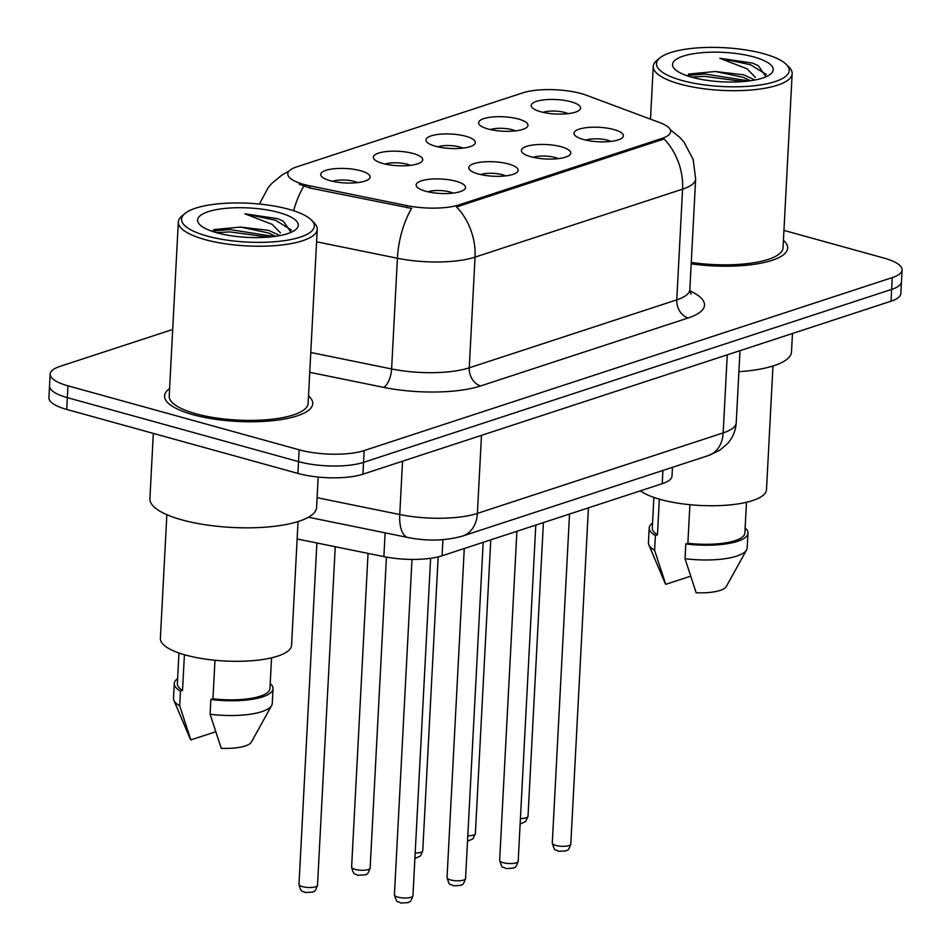 <?xml version="1.0" encoding="UTF-8"?>
<svg xmlns="http://www.w3.org/2000/svg" width="951" height="951" viewBox="0 0 951 951"><rect width="100%" height="100%" fill="white"/><g stroke="black" fill="none" stroke-linecap="round" stroke-linejoin="round"><path stroke-width="1.43" d="M508.654 164.024A24.726 7.228 -177 0 1 516.857 172.44A24.726 7.228 -177 0 1 478.258 173.974A24.726 7.228 -177 0 1 469.83 169.967A24.726 7.228 -177 0 1 479.482 162.359A24.726 7.228 -177 0 1 508.654 164.024M505.659 175.876A15.454 4.517 3 0 0 502.497 174.746A15.454 4.517 3 0 0 480.6 174.556M561.28 146.787A24.726 7.228 -177 0 1 569.471 155.203A24.726 7.228 -177 0 1 530.884 156.737A24.726 7.228 -177 0 1 522.456 152.731A24.726 7.228 -177 0 1 532.096 145.123A24.726 7.228 -177 0 1 561.28 146.787M558.285 158.639A15.454 4.517 3 0 0 555.111 157.509A15.454 4.517 3 0 0 533.226 157.319M613.894 129.55A24.726 7.228 -177 0 1 622.097 137.966A24.726 7.228 -177 0 1 583.498 139.5A24.726 7.228 -177 0 1 575.07 135.506A24.726 7.228 -177 0 1 584.722 127.886A24.726 7.228 -177 0 1 613.894 129.55M610.911 141.402A15.454 4.517 3 0 0 607.737 140.273A15.454 4.517 3 0 0 585.84 140.094M456.028 181.249A24.726 7.228 -177 0 1 464.231 189.677A24.726 7.228 -177 0 1 425.632 191.21A24.726 7.228 -177 0 1 417.204 187.204A24.726 7.228 -177 0 1 426.856 179.596A24.726 7.228 -177 0 1 456.028 181.249M453.045 193.112A15.454 4.517 3 0 0 449.871 191.971A15.454 4.517 3 0 0 427.974 191.793M413.233 153.515A24.726 7.228 -177 0 1 421.436 161.932A24.726 7.228 -177 0 1 382.837 163.465A24.726 7.228 -177 0 1 374.409 159.459A24.726 7.228 -177 0 1 384.061 151.851A24.726 7.228 -177 0 1 413.233 153.515M410.238 165.367A15.454 4.517 3 0 0 407.076 164.238A15.454 4.517 3 0 0 385.179 164.059M465.859 136.278A24.726 7.228 -177 0 1 474.05 144.695A24.726 7.228 -177 0 1 435.463 146.228A24.726 7.228 -177 0 1 427.035 142.234A24.726 7.228 -177 0 1 436.675 134.614A24.726 7.228 -177 0 1 465.859 136.278M462.864 148.13A15.454 4.517 3 0 0 459.69 147.001A15.454 4.517 3 0 0 437.805 146.823M518.473 119.041A24.726 7.228 -177 0 1 526.676 127.458A24.726 7.228 -177 0 1 488.077 128.991A24.726 7.228 -177 0 1 479.649 124.997A24.726 7.228 -177 0 1 489.301 117.377A24.726 7.228 -177 0 1 518.473 119.041M515.49 130.893A15.454 4.517 3 0 0 512.316 129.764A15.454 4.517 3 0 0 490.419 129.586M571.099 101.805A24.726 7.228 -177 0 1 579.302 110.221A24.726 7.228 -177 0 1 540.703 111.754A24.726 7.228 -177 0 1 532.275 107.76A24.726 7.228 -177 0 1 541.927 100.14A24.726 7.228 -177 0 1 571.099 101.805M568.104 113.656A15.454 4.517 3 0 0 564.942 112.527A15.454 4.517 3 0 0 543.045 112.349M360.607 170.752A24.726 7.228 -177 0 1 368.81 179.168A24.726 7.228 -177 0 1 330.211 180.702A24.726 7.228 -177 0 1 321.783 176.696A24.726 7.228 -177 0 1 331.435 169.088A24.726 7.228 -177 0 1 360.607 170.752M357.624 182.604A15.454 4.517 3 0 0 354.45 181.475A15.454 4.517 3 0 0 332.553 181.284M309.919 185.873A41.725 12.197 -177 0 1 303.833 184.423A41.725 12.197 -177 0 1 287.796 173.831A41.725 12.197 -177 0 1 296.617 166.924L522.681 92.889A41.725 12.197 -177 0 1 586.505 95.278L659.946 122.691A41.725 12.197 -177 0 1 670.657 131.571A41.725 12.197 -177 0 1 661.837 138.477L459.214 204.845A41.725 12.197 -177 0 1 406.814 205.606L309.919 185.873L309.812 188.013L299.185 184.173M672.488 467.321L672.024 475.999A46.361 13.552 -177 0 1 662.229 483.679L442.096 555.776A46.361 13.552 -177 0 1 383.871 556.62L297.14 538.967M193.065 414.707A74.19 21.695 3 0 0 270.643 420.889A74.19 21.695 3 0 0 312.736 403.652A74.19 21.695 3 0 0 308.504 395.878A74.19 21.695 3 0 1 312.736 403.652A74.19 21.695 3 0 1 270.643 420.889A74.19 21.695 3 0 1 193.065 414.707A74.19 21.695 3 0 1 164.571 395.889A74.19 21.695 3 0 0 193.065 414.707M691.199 263.843A74.19 21.695 3 0 0 787.666 248.092A74.19 21.695 3 0 0 783.434 240.318A74.19 21.695 3 0 1 787.666 248.092A74.19 21.695 3 0 1 691.199 263.843M172.702 329.474L59.972 366.397A46.361 13.552 3 0 0 50.165 374.064L48.929 397.684A46.361 13.552 3 0 0 66.736 409.441L297.913 473.42A46.361 13.552 3 0 0 362.913 474.192L891.028 301.205L891.646 289.401A46.361 13.552 3 0 0 901.453 281.722A46.361 13.552 3 0 1 891.646 289.401L363.532 462.376L891.646 289.401L892.264 277.597A46.361 13.552 3 0 0 902.071 269.918A46.361 13.552 3 0 0 884.264 258.161L783.945 230.392M297.913 473.42L298.531 461.615A46.361 13.552 3 0 0 363.532 462.376A46.361 13.552 3 0 1 298.531 461.615L67.355 397.637L298.531 461.615L299.149 449.799A46.361 13.552 3 0 0 364.15 450.572L892.264 277.597M49.547 385.88A46.361 13.552 3 0 0 67.355 397.637A46.361 13.552 3 0 1 49.547 385.88M670.229 129.598L680.084 137.669L684.078 142.246L693.172 159.506L695.645 178.919A61.815 18.069 -177 0 1 682.58 189.154A54.088 41.262 71.9 0 0 664.071 138.965L456.539 206.949A54.088 41.262 -108.1 0 1 475.048 257.127A61.815 18.069 -177 0 1 397.411 258.256A54.088 23.561 -78.5 0 1 411.64 208.412L309.812 188.013M169.599 388.59A74.19 21.695 3 0 0 164.571 395.889A74.19 21.695 3 0 1 169.599 388.59M50.165 374.064A46.361 13.552 3 0 0 67.973 385.833L299.149 449.799M891.028 301.205A46.361 13.552 3 0 0 900.835 293.538L902.071 269.918M288.783 209.279A66.463 19.436 3 0 0 185.065 213.416A66.463 19.436 3 0 0 207.092 236.038A66.463 19.436 3 0 0 285.502 240.496A66.463 19.436 3 0 0 311.441 220.038A66.463 19.436 3 0 0 288.783 209.279M185.065 213.416L181.986 215.936A69.554 20.34 3 0 0 178.324 221.963A69.554 20.34 3 0 0 205.036 239.604A69.554 20.34 3 0 0 277.763 245.406A69.554 20.34 3 0 0 317.242 229.25A69.554 20.34 3 0 0 314.234 222.867L311.441 220.038M178.324 221.963L169.207 396.127A69.554 20.34 3 0 0 195.918 413.768A69.554 20.34 3 0 0 268.634 419.569A69.554 20.34 3 0 0 308.112 403.414L317.242 229.25M153.325 433.406L149.901 498.716A83.462 24.405 3 0 0 181.95 519.888A83.462 24.405 3 0 0 269.216 526.854A83.462 24.405 3 0 0 316.588 507.454L318.181 477.045M166.853 514.681L160.374 638.394A65.69 19.21 3 0 0 185.6 655.049A65.69 19.21 3 0 0 254.286 660.529A65.69 19.21 3 0 0 291.565 645.265L298.043 521.564M280.034 235.563L268.634 230.38L240.448 227.063L268.503 232.971L275.505 236.323M291.042 232.341L283.374 221.238L277.716 218.682L244.906 213.82L272.105 224.353L280.486 232.888M216.971 232.805A50.391 14.729 3 0 0 295.618 229.666A50.391 14.729 3 0 0 278.905 212.513A50.391 14.729 3 0 0 219.455 209.125A50.391 14.729 3 0 0 199.793 224.65A50.391 14.729 3 0 0 216.971 232.805M240.448 227.063L213.654 229.619M214.974 660.256L212.953 698.807A46.361 13.552 3 0 0 269.953 688.536L271.558 657.842M212.953 698.807L210.872 699.484L210.1 714.237L221.238 748.306A30.907 9.034 3 0 0 251.361 742.113L271.665 705.464A49.452 14.455 3 0 0 272.259 703.455L273.044 688.702A49.452 14.455 3 0 0 270.215 683.507M210.1 714.237A49.452 14.455 3 0 0 271.665 705.464M210.872 699.484A49.452 14.455 3 0 0 273.044 688.702M178.954 652.992L177.35 683.686A46.361 13.552 3 0 0 182.533 690.39L184.411 654.716M177.611 678.657A49.452 14.455 3 0 0 174.259 683.519L173.486 698.284A49.452 14.455 3 0 0 173.878 700.34L190.236 738.915A30.907 9.034 3 0 0 190.83 739.89L215.568 731.794M173.878 700.34A49.452 14.455 3 0 0 179.691 705.82L180.464 691.068L182.533 690.39M190.83 739.89L179.691 705.82M174.259 683.519A49.452 14.455 3 0 0 180.464 691.068M244.906 213.82L275.588 220.287L291.446 230.083M216.495 232.674L229.702 231.889L268.527 237.108M277.716 218.682L283.374 221.238M211.633 231.129L229.821 229.548L274.197 236.502M763.712 53.72A66.463 19.436 3 0 0 659.982 57.856A66.463 19.436 3 0 0 682.022 80.478A66.463 19.436 3 0 0 760.431 84.936A66.463 19.436 3 0 0 786.358 64.478A66.463 19.436 3 0 0 763.712 53.72M659.982 57.856L656.903 60.377A69.554 20.34 3 0 0 653.254 66.415A69.554 20.34 3 0 0 679.965 84.057A69.554 20.34 3 0 0 752.693 89.858A69.554 20.34 3 0 0 792.159 73.691A69.554 20.34 3 0 0 789.164 67.307L786.358 64.478M640.415 490.823A65.69 19.21 3 0 0 660.529 499.489A65.69 19.21 3 0 0 729.215 504.969A65.69 19.21 3 0 0 766.494 489.706L772.973 366.004M754.963 80.003L743.563 74.82L715.378 71.503L743.432 77.411L750.422 80.764M765.971 76.781L758.304 65.678L752.645 63.123L719.824 58.261L747.022 68.805L755.415 77.328M691.888 77.245A50.391 14.729 3 0 0 770.548 74.107A50.391 14.729 3 0 0 753.834 56.953A50.391 14.729 3 0 0 694.373 53.577A50.391 14.729 3 0 0 674.711 69.09A50.391 14.729 3 0 0 691.888 77.245M715.378 71.503L688.583 74.059M689.903 504.708L687.882 543.247A46.361 13.552 3 0 0 744.883 532.976L746.487 502.283M687.882 543.247L685.802 543.924L685.029 558.689L696.168 592.746A30.907 9.034 3 0 0 726.279 586.565L746.594 549.916A49.452 14.455 3 0 0 747.189 547.895L747.962 533.142A49.452 14.455 3 0 0 745.144 527.948M685.029 558.689A49.452 14.455 3 0 0 746.594 549.916M685.802 543.924A49.452 14.455 3 0 0 747.962 533.142M653.884 497.432L652.279 528.126A46.361 13.552 3 0 0 657.462 534.831L659.328 499.156M738.891 371.71A83.462 24.405 3 0 0 791.505 351.894L792.48 333.492M691.27 262.428A69.554 20.34 3 0 0 783.03 247.854L792.159 73.691M652.541 523.098A49.452 14.455 3 0 0 649.188 527.96L648.416 542.724A49.452 14.455 3 0 0 648.796 544.78L665.165 583.355A30.907 9.034 3 0 0 665.748 584.33L690.485 576.235M648.796 544.78A49.452 14.455 3 0 0 654.609 550.272L655.382 535.508L657.462 534.831M665.748 584.33L654.609 550.272M649.188 527.96A49.452 14.455 3 0 0 655.382 535.508M719.824 58.261L750.505 64.727L766.375 74.523M691.425 77.114L704.632 76.342L743.444 81.548M752.645 63.123L758.304 65.69M686.551 75.581L704.75 73.988L749.126 80.942M661.837 138.477L661.765 139.928M459.214 204.845L459.143 206.296M406.814 205.606L406.707 207.746M385.119 532.845L383.871 556.62M442.94 539.669L442.096 555.776M662.918 470.448L662.229 483.679M293.621 210.73A54.088 23.561 -78.5 0 1 303.797 186.206M689.867 290.875A77.281 22.598 -177 0 1 688.179 317.967A15.454 11.792 -108.1 0 1 676.779 299.85L682.58 189.154L475.048 257.127L469.247 367.823L676.779 299.85A61.815 18.069 3 0 0 689.844 289.615L691.032 294.275M310.775 352.488L391.61 368.952L397.411 258.256L316.576 241.792M688.179 317.967L480.635 385.951A77.281 22.598 -177 0 1 383.598 387.354L309.741 372.316M67.973 385.833L66.736 409.441M364.15 450.572L362.913 474.192M383.598 387.354A15.454 6.728 101.5 0 0 391.61 368.952A61.815 18.069 3 0 0 469.247 367.823A15.454 11.792 -108.1 0 0 480.635 385.951M317.099 497.694L399.753 514.527L402.546 461.199M462.673 536.031A30.907 23.573 -108.1 0 0 477.39 513.397L723.164 432.895A61.815 18.069 3 0 0 736.229 422.66C735.705 430.684 732.781 437.698 727.444 443.713L719.705 450.275L708.447 455.541L462.673 536.031C445.627 540.822 427.427 541.321 408.074 537.517A30.907 13.469 -78.5 0 1 399.753 514.527A61.815 18.069 3 0 0 477.39 513.397L481.479 435.356M708.447 455.541A30.907 23.573 -108.1 0 0 723.164 432.895L727.253 354.854M302.561 886.641A9.272 2.71 3 0 0 312.249 887.414A9.272 2.71 3 0 0 317.515 885.262C314.496 894.011 313.83 890.493 312.808 892.097L305.247 892.537C302.382 890.564 300.991 893.155 298.994 884.287A9.272 2.71 3 0 0 302.561 886.641M412.936 895.771C409.917 904.52 409.251 901.001 408.229 902.606L400.668 903.046C396.65 899.896 397.613 905.209 394.415 894.796A9.272 2.71 3 0 0 397.982 897.15A9.272 2.71 3 0 0 407.67 897.922A9.272 2.71 3 0 0 412.936 895.771L430.625 558.296M355.175 869.404A9.272 2.71 3 0 0 364.875 870.177A9.272 2.71 3 0 0 370.141 868.025C367.11 876.774 366.456 873.256 365.422 874.861L357.861 875.3C355.008 873.327 353.617 875.919 351.62 867.05A9.272 2.71 3 0 0 355.175 869.404M415.171 853.059A9.272 2.71 3 0 0 422.755 850.788L420.33 856.078L414.898 858.444M467.797 835.822A9.272 2.71 3 0 0 475.381 833.552L472.944 838.853L467.512 841.207M520.423 818.585A9.272 2.71 3 0 0 528.007 816.315L525.57 821.616L520.138 823.97M465.562 878.534C462.531 887.283 461.877 883.764 460.843 885.369L453.282 885.809C449.276 882.659 450.239 887.972 447.041 877.559A9.272 2.71 3 0 0 450.596 879.913A9.272 2.71 3 0 0 460.296 880.685A9.272 2.71 3 0 0 465.562 878.534L483.179 542.32M518.176 861.297C515.157 870.046 514.503 866.527 513.469 868.132L505.908 868.572C501.902 865.434 502.865 870.736 499.655 860.322A9.272 2.71 3 0 0 503.222 862.676A9.272 2.71 3 0 0 512.922 863.449A9.272 2.71 3 0 0 518.176 861.297L535.805 525.083M570.802 844.06C567.783 852.809 567.117 849.291 566.095 850.895L558.534 851.335C554.516 848.197 555.479 853.499 552.281 843.085A9.272 2.71 3 0 0 555.848 845.439A9.272 2.71 3 0 0 565.536 846.212A9.272 2.71 3 0 0 570.802 844.06L588.419 507.846M289.045 171.109L282.209 174.853L272.105 183.091L268.289 187.466L259.385 204.049M695.645 178.919L689.844 289.615M736.229 422.66L739.997 350.681M408.074 537.517L308.445 517.225M317.515 885.262L335.251 546.718M298.994 884.287L316.885 542.985M394.415 894.796L411.997 559.426M370.141 868.025L386.427 557.12M351.62 867.05L368.049 553.399M422.755 850.788L438.161 556.882M475.381 833.552L490.775 539.835M528.007 816.315L543.401 522.598M447.041 877.559L464.278 548.513M499.655 860.322L516.904 531.276M552.281 843.085L569.53 514.039M650.496 119.16L653.254 66.415"/></g></svg>
